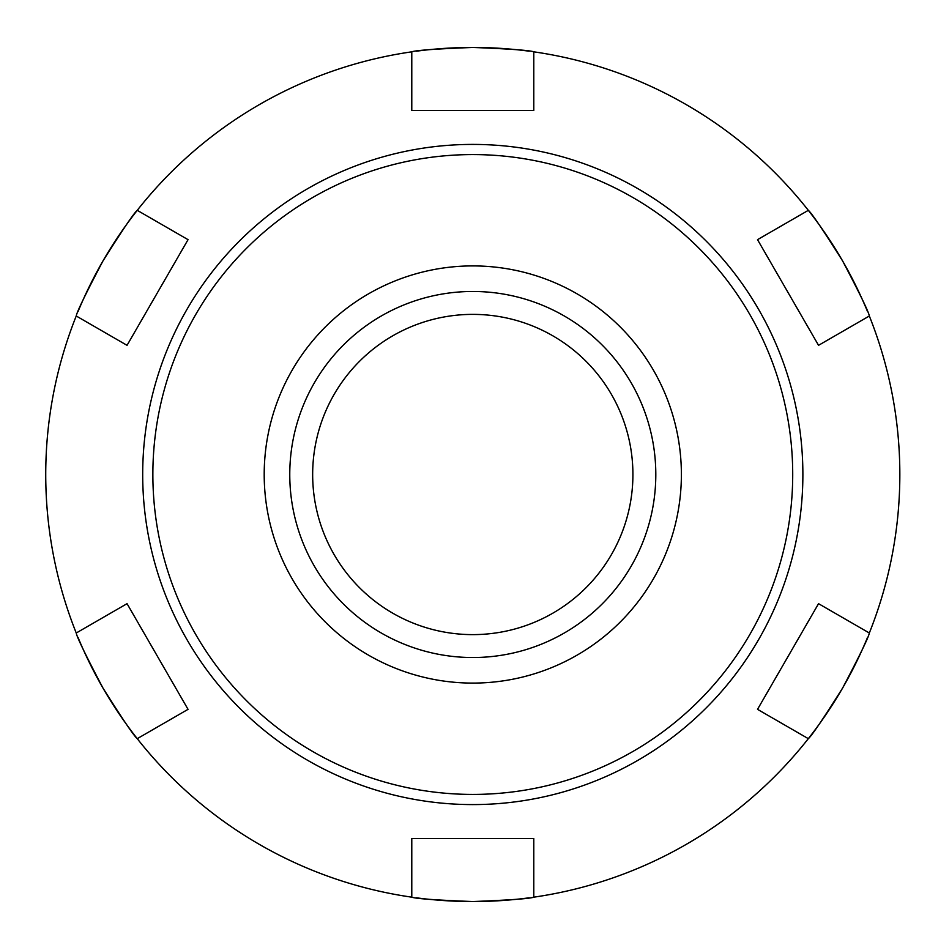 <?xml version="1.0" encoding="UTF-8"?>
<svg xmlns="http://www.w3.org/2000/svg" width="949" height="949" viewBox="0 0 949 949"><rect width="100%" height="100%" fill="white"/><g stroke="black" fill="none" stroke-linecap="round" stroke-linejoin="round"><path stroke-width="1.42" d="M632.912 474.5A160.12 160.12 0 0 1 472.792 634.62A160.12 160.12 0 0 1 312.66 474.5A160.12 160.12 0 0 1 472.792 314.38A160.12 160.12 0 0 1 632.912 474.5M472.792 291.473A183.027 183.027 0 0 0 289.765 474.5A183.027 183.027 0 0 0 472.792 657.527A183.027 183.027 0 0 0 655.806 474.5A183.027 183.027 0 0 0 472.792 291.473M188.044 709.342L137.249 738.666C134.165 736.258 122.729 719.378 102.955 688.025C85.683 655.213 76.786 636.874 76.24 633.007L127.047 603.671L188.044 709.342L127.047 603.671M127.047 345.329L76.24 315.993C76.786 312.126 85.683 293.787 102.955 260.975C122.729 229.622 134.165 212.742 137.249 210.334L188.044 239.658L127.047 345.329L188.044 239.658M533.789 51.827L533.789 110.487L411.783 110.487L411.783 51.827C415.401 50.368 435.745 48.909 472.792 47.45C509.827 48.909 530.171 50.368 533.789 51.827A427.05 427.05 0 0 1 808.323 210.334C811.407 212.742 822.842 229.622 842.629 260.975C859.889 293.787 868.786 312.126 869.331 315.993L818.536 345.329L757.527 239.658L818.536 345.329M757.527 239.658L808.323 210.334A427.05 427.05 0 0 1 862.297 299.421A427.05 427.05 0 0 0 808.323 210.334M818.536 603.671L869.331 633.007C868.786 636.874 859.889 655.213 842.629 688.025C822.842 719.378 811.407 736.258 808.323 738.666L757.527 709.342L818.536 603.671L757.527 709.342M76.24 315.993A427.05 427.05 0 0 0 76.24 633.007M411.783 51.827A427.05 427.05 0 0 0 78.008 311.652A427.05 427.05 0 0 1 137.249 210.334M869.331 633.007A427.05 427.05 0 0 0 869.331 315.993M533.789 897.173C530.171 898.632 509.827 900.091 472.792 901.55C435.745 900.091 415.401 898.632 411.783 897.173L411.783 838.513L533.789 838.513L533.789 897.173A427.05 427.05 0 0 0 867.564 637.348A427.05 427.05 0 0 1 808.323 738.666M137.249 738.666A427.05 427.05 0 0 1 78.008 637.348A427.05 427.05 0 0 0 411.783 897.173M533.789 838.513L411.783 838.513M472.792 901.55A427.05 427.05 0 0 0 529.139 897.813A427.05 427.05 0 0 1 429.648 899.367A427.05 427.05 0 0 0 472.792 901.55M472.792 47.45A427.05 427.05 0 0 0 416.433 51.187A427.05 427.05 0 0 1 515.924 49.633A427.05 427.05 0 0 0 472.792 47.45M416.433 897.813A427.05 427.05 0 0 0 429.648 899.367A427.05 427.05 0 0 1 416.433 897.813M867.564 311.652A427.05 427.05 0 0 0 862.297 299.421A427.05 427.05 0 0 1 867.564 311.652M529.139 51.187A427.05 427.05 0 0 0 515.924 49.633A427.05 427.05 0 0 1 529.139 51.187M472.792 683.09A208.59 208.59 0 0 0 681.382 474.5A208.59 208.59 0 0 0 472.792 265.91A208.59 208.59 0 0 0 264.202 474.5A208.59 208.59 0 0 0 472.792 683.09M472.792 804.586A330.086 330.086 0 0 0 802.878 474.5A330.086 330.086 0 0 0 472.792 144.414A330.086 330.086 0 0 0 142.694 474.5A330.086 330.086 0 0 0 472.792 804.586M472.792 794.42A319.92 319.92 0 0 0 792.712 474.5A319.92 319.92 0 0 0 472.792 154.58A319.92 319.92 0 0 0 152.86 474.5A319.92 319.92 0 0 0 472.792 794.42"/></g></svg>
